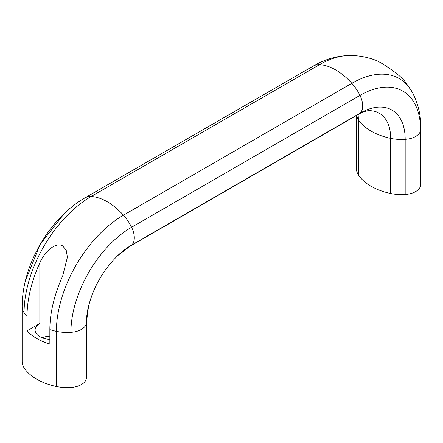 <?xml version="1.0" encoding="UTF-8"?>
<svg xmlns="http://www.w3.org/2000/svg" width="443" height="443" viewBox="0 0 443 443"><rect width="100%" height="100%" fill="white"/><g stroke="black" fill="none" stroke-linecap="round" stroke-linejoin="round"><path stroke-width="0.66" d="M356.421 115.54L356.421 168.617A31.375 18.113 0 0 0 358.343 174.852A55.054 31.785 0 0 0 390.654 193.508A31.375 18.113 0 0 0 405.179 194.488A17.421 10.056 0 0 0 420.628 185.573A31.375 18.113 0 0 0 420.85 183.424L420.85 128.282C420.961 115.174 418.076 103.119 412.2 92.116A94.868 54.771 120 0 0 412.045 91.839L405.223 81.789A97.41 56.239 120 0 0 403.169 79.458C398.622 74.507 387.431 66.6 380.332 62.529L376.794 60.691C367.889 57.141 358.669 55.419 349.134 55.519A94.868 54.771 120 0 0 348.818 55.525A94.868 54.771 120 0 0 319.536 64.661L91.153 196.515A55.054 31.785 60 0 1 123.464 215.171A31.375 18.113 60 0 1 131.577 227.259A17.421 10.056 60 0 1 131.577 245.101A31.375 18.113 60 0 1 129.827 246.363L117.644 255.683M27.006 330.86L27.006 316.479A97.41 56.239 -60 0 1 39.831 262.86C44.378 251.923 55.569 241.645 62.668 245.926L66.217 250.278L67.397 257.222L62.668 276.044A97.41 56.239 120 0 0 49.849 329.664L49.849 344.045A55.054 31.785 180 0 1 27.006 330.86L39.831 323.462A16.147 9.325 0 0 0 35.102 330.052A16.147 9.325 0 0 0 39.831 336.647A16.147 9.325 0 0 0 49.849 339.338M42.074 337.727A16.147 9.325 180 0 1 49.849 336.11M24.858 283.033A85.798 49.533 -60 0 1 25.677 279.605A85.798 49.533 -60 0 1 63.288 214.456A85.798 49.533 -60 0 1 65.846 212.036M27.006 316.479A55.054 31.785 180 0 1 24.072 312.703A31.375 18.113 180 0 1 22.15 306.462L22.15 361.604A31.375 18.113 0 0 0 24.072 367.845A55.054 31.785 0 0 0 56.383 386.501A31.375 18.113 0 0 0 70.908 387.481A17.421 10.056 0 0 0 86.357 378.56L86.357 323.423A63.953 36.924 -60 0 1 88.212 307.553A63.953 36.924 -60 0 1 88.822 305M116.852 256.442A63.953 36.924 -60 0 1 118.763 254.636A63.953 36.924 -60 0 1 131.577 245.101L359.96 113.242A31.375 18.113 60 0 1 358.21 114.504L129.827 246.363M70.908 387.481L70.908 332.339A85.798 49.533 -60 0 1 131.577 227.259L359.96 95.406A17.421 10.056 60 0 1 359.96 113.242A63.953 36.924 120 0 1 405.179 139.351A31.375 18.113 180 0 1 390.654 138.371A54.882 31.686 120 0 0 368.969 110.678A54.882 31.686 120 0 0 368.792 110.678C366.92 110.6 361.588 112.345 358.21 114.504M86.357 378.56A31.375 18.113 0 0 0 86.579 376.417L86.579 321.275A31.375 18.113 180 0 1 86.357 323.423A17.421 10.056 180 0 1 70.908 332.339A31.375 18.113 180 0 1 56.383 331.358A94.868 54.771 -60 0 1 123.464 215.171L351.847 83.317A31.375 18.113 60 0 1 359.96 95.406A85.798 49.533 120 0 1 420.628 130.43A17.421 10.056 180 0 1 405.179 139.351L405.179 194.488M420.628 185.573L420.628 130.43A31.375 18.113 180 0 0 420.85 128.282M390.654 193.508L390.654 138.371A55.054 31.785 180 0 1 370.99 131.067A55.054 31.785 180 0 1 358.343 119.715A54.882 31.686 120 0 0 358.071 114.587M39.831 262.86L39.831 323.462M412.045 91.839A94.868 54.771 120 0 0 351.847 83.317A55.054 31.785 60 0 0 319.536 64.661A31.375 18.113 60 0 0 313.173 66.118L84.79 197.971A31.375 18.113 60 0 1 91.153 196.515A94.868 54.771 -60 0 0 24.072 312.703L24.072 367.845M56.383 386.501L56.383 331.358A55.054 31.785 180 0 1 49.849 329.664M358.343 174.852L358.343 119.715A31.375 18.113 180 0 1 356.609 115.435M84.79 197.971C77.16 202.407 69.994 207.9 63.288 214.456M25.677 279.605C23.352 288.686 22.178 297.641 22.15 306.462M25.301 281.117L40.097 244.525L64.385 213.404M88.556 306.069L86.579 321.275M88.212 307.553C93.279 286.964 103.463 269.322 118.763 254.636M313.173 66.118C324.47 59.467 336.353 55.934 348.818 55.525"/></g></svg>
